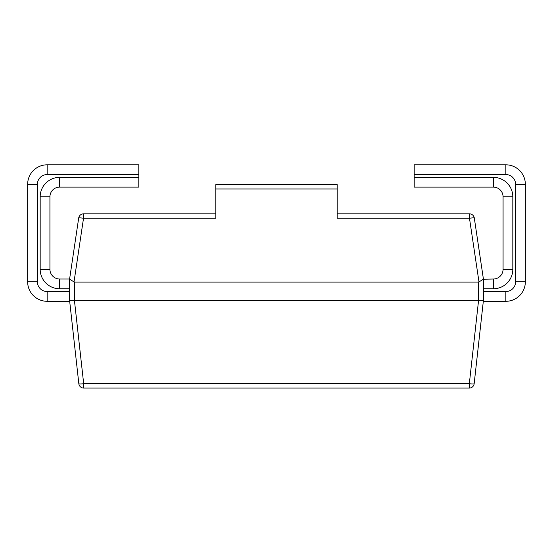 <?xml version="1.0" encoding="UTF-8"?>
<svg xmlns="http://www.w3.org/2000/svg" width="553" height="553" viewBox="0 0 553 553"><rect width="100%" height="100%" fill="white"/><g stroke="black" fill="none" stroke-linecap="round" stroke-linejoin="round"><path stroke-width="0.83" d="M478.552 300.327L74.448 300.327L74.448 282.099L478.552 282.099L478.552 300.327L483.426 300.327L483.426 279.21L478.981 281.906L469.476 218.241A4.873 0.477 -8.5 0 1 474.301 218.006A4.873 4.873 0 0 0 469.476 213.852L469.476 218.241L337.192 218.241L337.192 184.605L215.808 184.605L215.808 218.241L83.524 218.241L83.524 213.852A4.873 4.873 0 0 0 78.699 218.006A4.873 0.477 8.5 0 1 83.524 218.241L74.019 281.906L69.574 279.21L69.574 300.327L78.837 383.734A4.873 4.873 0 0 0 83.683 388.068L83.683 383.734A4.873 0.532 173.7 0 1 78.837 383.734A4.873 4.873 0 0 0 83.683 388.068L469.317 388.068A4.873 4.873 0 0 0 474.163 383.734A4.873 0.532 -173.7 0 1 469.317 383.734L469.317 388.068M74.448 282.099L74.019 281.906M478.981 281.906L478.552 282.099M474.163 383.734L483.426 300.327L481.421 300.431M74.448 300.327L69.574 300.327M478.58 300.327L469.317 383.734L83.683 383.734L74.42 300.327L71.579 300.431M215.808 213.852L83.524 213.852A4.873 4.873 0 0 0 78.699 218.006L69.574 279.21M474.301 218.006L483.426 279.168L474.301 218.006M483.426 279.21L493.324 279.023L493.324 288.777A19.5 19.5 0 0 0 512.825 269.276A19.5 19.5 0 0 1 493.324 288.777L483.426 288.777M469.476 213.852L337.192 213.852M59.676 279.023L59.676 288.777L69.574 288.777L69.574 279.023L59.676 279.023A9.747 9.747 0 0 1 49.929 269.276L49.929 196.84A9.747 9.747 0 0 1 59.676 187.087L138.789 187.087L138.789 164.815L47.15 164.815A19.5 19.5 0 0 0 27.65 184.308L27.65 281.802A19.5 19.5 0 0 0 47.15 301.302L69.574 301.302L69.574 291.555L47.15 291.555A9.747 9.747 0 0 1 37.397 281.802L37.397 184.308A9.747 9.747 0 0 1 47.15 174.561L138.789 174.561M69.574 301.302L47.15 301.302L47.15 291.555M59.676 187.087L59.676 177.34A19.5 19.5 0 0 0 40.175 196.84L49.929 196.84L49.929 269.276L40.175 269.276A19.5 19.5 0 0 0 59.676 288.777M414.211 174.561L505.85 174.561L505.85 164.815A19.5 19.5 0 0 1 525.35 184.308L515.603 184.308L515.603 281.802L525.35 281.802A19.5 19.5 0 0 1 505.85 301.302L505.85 291.555L483.426 291.555L483.426 301.302L505.85 301.302A19.5 19.5 0 0 0 525.35 281.802L525.35 184.308A19.5 19.5 0 0 0 505.85 164.815L414.211 164.815L414.211 187.087L493.324 187.087A9.747 9.747 0 0 1 503.071 196.84L503.071 269.276A9.747 9.747 0 0 1 493.324 279.023M123.326 388.068L162.223 388.068M321.701 388.068L435.833 388.068M215.808 188.995L337.192 188.995M40.175 196.84L40.175 269.276M138.789 177.34L59.676 177.34M47.15 164.815L47.15 174.561M27.65 184.308L37.397 184.308L37.397 281.802L27.65 281.802M493.324 187.087L493.324 177.34A19.5 19.5 0 0 1 512.825 196.84A19.5 19.5 0 0 0 493.324 177.34L414.211 177.34M503.071 196.84L512.825 196.84L512.825 269.276L503.071 269.276M515.603 281.802A9.747 9.747 0 0 1 505.85 291.555M505.85 174.561A9.747 9.747 0 0 1 515.603 184.308"/></g></svg>
